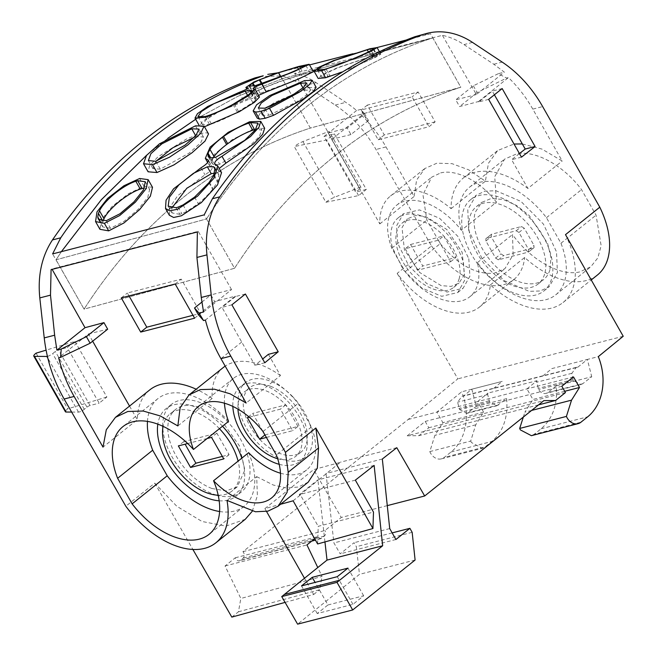 <?xml version="1.0" encoding="UTF-8"?>
<svg xmlns="http://www.w3.org/2000/svg" width="657" height="657" viewBox="0 0 657 657"><rect width="100%" height="100%" fill="white"/><g stroke="black" fill="none" stroke-linecap="round" stroke-linejoin="round"><path stroke-width="0.49" stroke-dasharray="3.29 2.46" d="M222.345 456.401L229.079 454.669L216.843 433.135L183.673 441.676L185.093 444.189M229.079 454.669L223.766 458.914M216.843 433.135L211.538 437.381M207.152 438.506L187.68 443.524M183.673 441.676L178.359 445.922M218.181 495.206A49.489 29.466 -128.7 0 0 231.978 491.058A49.489 29.466 -128.7 0 0 238.089 461.132M219.43 428.684A49.489 29.466 -128.7 0 0 195.474 412.079A49.489 29.466 -128.7 0 0 170.147 413.779A49.489 29.466 -128.7 0 0 163.076 426.336M211.965 488.512L226.131 490.91L237.292 486.812L244.864 470.067L239.46 445.947L222.904 422.574L200.779 407.833A49.489 29.466 -128.7 0 0 175.46 409.533A49.489 29.466 -128.7 0 0 176.979 457.387A49.489 29.466 -128.7 0 0 211.965 488.512M216.457 495.099A56.042 33.367 51.3 0 1 185.34 474.797A56.042 33.367 51.3 0 1 162.805 428.036M162.731 426.171A56.042 33.367 51.3 0 1 171.362 404.408A56.042 33.367 51.3 0 1 227.404 421.548A56.042 33.367 51.3 0 1 241.382 491.929A56.042 33.367 51.3 0 1 218.264 495.575M222.509 426.229A56.042 33.367 -128.7 0 0 222.099 425.793A56.042 33.367 -128.7 0 0 166.057 408.662A56.042 33.367 -128.7 0 0 157.828 424.143M219.167 500.806A56.042 33.367 -128.7 0 0 236.077 496.175A56.042 33.367 -128.7 0 0 241.792 458.167M280.473 473.212A58.604 34.895 -128.7 0 0 306.614 469.919A58.604 34.895 -128.7 0 0 311.467 426.976L298.097 403.439A58.604 34.895 -128.7 0 0 241.029 374.506A58.604 34.895 -128.7 0 0 233.391 378.407A58.604 34.895 -128.7 0 0 224.448 403.193M228.554 421.392A68.96 41.062 -128.7 0 0 157.984 398.569A68.96 41.062 -128.7 0 0 147.464 421.383M219.586 511.524A68.96 41.062 -128.7 0 0 235.699 510.694A68.96 41.062 -128.7 0 0 244.149 506.26A68.96 41.062 -128.7 0 0 248.65 452.681M279.184 464.318A47.756 28.44 -128.7 0 0 299.838 461.452A47.756 28.44 -128.7 0 0 287.52 401.041A47.756 28.44 -128.7 0 0 240.166 386.874A47.756 28.44 -128.7 0 0 232.849 406.404M311.467 426.976L276.383 455.046M263.014 431.509L298.097 403.439M292.825 396.795A47.756 28.44 -128.7 0 0 245.472 382.629A47.756 28.44 -128.7 0 0 257.799 443.04A47.756 28.44 -128.7 0 0 305.144 457.206A47.756 28.44 -128.7 0 0 292.825 396.795M270.651 386.332A41.202 24.531 51.3 0 1 305.135 447.023A41.202 24.531 51.3 0 1 301.054 452.09A41.202 24.531 51.3 0 1 275.267 451.4A41.202 24.531 51.3 0 1 246.63 419.15A41.202 24.531 51.3 0 1 249.57 387.745A41.202 24.531 51.3 0 1 270.651 386.332M245.291 519.268L225.942 526.093L202.036 521.486L176.823 506.292L154.732 483.141L125.832 506.26M252.239 511.286L257.38 495.78L256.698 476.637L226.985 500.412M308.207 482.156L298.401 487.026L286.772 487.987L273.353 485.055L256.698 476.637M231.888 304.815L222 307.361L254.957 365.3L262.66 359.001M268.385 354.328L280.457 375.582L246.153 403.028M223.355 367.468A73.412 43.715 -128.7 0 0 212.154 398.471L177.85 425.925M280.457 375.582A73.412 43.715 -128.7 0 0 225.187 366.13M149.763 389.897A80.868 48.158 -128.7 0 0 137.313 419.675L103.001 447.13M212.154 398.471A80.868 48.158 -128.7 0 0 196.188 389.207M92.662 341.205A13315.953 7929.095 -128.7 0 1 88.547 333.928L58.654 357.843M129.536 406.075A13315.953 7929.095 -128.7 0 0 137.313 419.675M259.482 76.508L282.535 75.925L305.333 85.443L316.099 82.667A82.856 64.296 75.6 0 0 294.607 73.37L442.399 35.314C449.856 36.956 457.05 40.044 463.973 44.594L493.801 64.246L504.362 72.139L476.366 94.542L442.399 35.314M565.496 234.648A79.513 47.345 51.3 0 1 563.057 302.516A79.513 47.345 51.3 0 1 490.36 284.916A72.664 43.263 51.3 0 1 479.429 307.09A72.664 43.263 51.3 0 1 397.173 273.378L431.485 245.932L376.001 149.492C365.111 130.71 351.511 115.911 335.201 105.087L305.333 85.443M397.173 273.378L457.847 378.843L408.137 419.486L242.926 551.675A4.147 3.219 -105.2 0 1 243.016 558.171L240.372 560.29A4.147 3.219 -105.2 0 1 239.435 560.766A4.147 3.219 -105.2 0 1 235.288 557.785L225.055 565.973L240.84 598.47L322.037 576.427L317.774 567.533M231.814 617.104L238.45 611.79L240.84 598.47M154.732 483.141L192.903 549.49M325.913 202.249L358.615 195.581L366.319 189.421L334.339 133.839L324.049 136.484L355.675 192.156L359.921 188.764A4.147 0.862 -29.6 0 0 360.989 187.368A4.147 0.862 -29.6 0 0 359.092 187.631L334.553 197.24A8.286 1.725 -29.6 0 0 325.913 202.249L294.287 146.577L326.669 139.974L334.339 133.839M358.615 195.581L326.669 139.974M74.873 341.443L106.877 397L99.182 403.16L67.203 347.578L74.873 341.443L46.08 350.148M277.665 458.734A41.202 24.531 -128.7 0 0 295.74 456.336A41.202 24.531 -128.7 0 0 299.822 451.269A41.202 24.531 -128.7 0 0 265.346 390.578A41.202 24.531 -128.7 0 0 244.264 391.999A41.202 24.531 -128.7 0 0 237.957 409.106M285.089 602.387L313.693 594.486L304.47 578.242M266.52 511.45L264.902 508.6L280.555 504.28M556.298 385.848L591.727 376.724L582.792 383.68L547.683 392.549L556.298 385.84C557.777 404.466 552.701 418.788 541.089 428.799L534.272 434.228L580.944 422.205M582.792 383.68L581.01 384.517L573.733 380.658L573.109 379.557L571.812 373.34L576.32 367.353L577.815 367.206L542.707 376.075L551.946 368.569L587.374 359.445L591.727 376.724M577.815 367.206L587.374 359.436L598.297 356.628M623.222 336.261L457.847 378.843M542.707 376.075L463.472 396.089L471.849 389.199L502.211 381.38L461.674 391.81L436.872 412.087L408.128 419.486M490.36 284.916L524.664 257.47A79.513 47.345 51.3 0 0 597.361 275.061M368.47 120.518L350.928 134.554L347.2 127.992L364.742 113.957L368.47 120.518L363.567 114.909L361.654 115.386A124.288 96.448 75.6 0 1 385.988 146.922L414.132 196.459L416.587 180.1L424.824 168.529L436.897 163.191L452.016 163.65L468.72 169.851L485.383 181.201L488.455 163.265L497.702 150.51L514.02 144.031M522.331 143.94L541.951 149.09L562.187 161.014L532.802 109.119C525.953 97.105 517.831 86.593 508.428 77.6L506.58 78.084L498.318 73.691L504.362 72.139M431.485 245.932A72.664 43.263 -128.7 0 0 513.733 279.644A72.664 43.263 -128.7 0 0 524.664 257.47M440.691 172.906C456.566 168.865 480.752 181.578 496.462 202.216L494.729 176.7L504.601 159.134L516.813 153.804C535.742 150.125 563.599 165.539 581.527 189.61L596.055 215.168L601.147 245.734L597.804 257.938L590.766 266.816L579.655 271.941C560.24 276.515 530.716 260.073 512.501 234.549L513.133 254.735L504.946 268.664L494.08 273.271C475.758 274.642 457.814 264.763 440.239 243.632L426.869 220.095L422.952 194.669L431.723 177.152L440.691 172.906M277.615 72.853L309.529 64.928M352.817 53.775L377.044 47.542M405.788 40.134L430.532 33.77L460.828 87.217L310.35 128.066C264.952 142.881 222.986 165.671 184.461 196.443C145.985 227.289 112.519 264.845 84.063 309.127L52.601 253.922M419.404 35.322L430.532 33.77M317.627 543.963L318.226 526.314L373.488 512.082M293.112 500.806L300.421 494.959L318.226 526.314M300.421 494.959L299.617 495.181L299.264 494.573L317.906 479.897L317.963 480.415L299.617 495.181M355.347 480.136L299.264 494.573M374.137 465.419L317.906 479.897M324.952 541.918L317.963 480.415L340.359 462.216L326.061 473.902L333.92 542.945L340.195 553.851L354.049 542.707L356.34 546.698L359.486 574.349L297.605 624.15M415.101 560.027L359.486 574.349M327.933 604.974L363.666 595.776L352.957 604.341L317.232 613.539L327.933 604.974L315.114 582.398M412.161 532.326L356.34 546.698M392.163 532.893L354.049 542.707M395.916 539.504L340.195 553.851M389.716 528.581L333.92 542.945M382.325 459.013L326.02 473.508M396.787 447.688L340.359 462.216M387.277 505.619L341.262 517.47L313.627 469.615L340.433 462.339M407.233 435.805L425.21 421.424L428.816 427.764L418.936 435.665L407.233 435.805L543.865 400.63M242.926 551.675L324.985 530.495L341.262 517.47M429.785 451.597L470.708 441.061L475.742 424.816L483.626 412.169L477.623 401.599L436.872 412.087L442.884 422.665L434.909 435.328L429.785 451.597A12.426 9.641 75.6 0 0 429.883 451.811A12.426 9.641 75.6 0 0 430.655 453.297A12.426 9.641 75.6 0 0 441.414 458.849A12.426 9.641 75.6 0 0 444.313 457.387L451.072 451.983A49.718 38.582 75.6 0 0 461.674 391.81M573.504 376.913L477.623 401.599M561.842 386.242L425.21 421.424M538.568 404.868L418.936 435.665M565.439 392.582L428.816 427.764M564.708 391.293L532.942 399.472L526.939 388.903M531.612 410.428L524.877 412.161L532.942 399.472M523.317 417.072L524.877 412.161M531.406 435.681L534.272 434.228M502.162 88.555L492.282 91.101A13315.099 7928.586 51.3 0 1 494.384 94.78M488.652 99.371L478.772 101.917L492.282 91.101M519.441 153.566L511.614 159.692A13315.107 7928.594 51.3 0 1 527.883 188.46L562.187 161.014M521.477 157.154L511.614 159.692M350.928 134.554L331.76 139.309L379.82 223.906A69.642 41.473 51.3 0 1 390.521 195.975A69.642 41.473 51.3 0 1 451.08 208.655A79.998 47.641 51.3 0 1 463.399 177.957A79.998 47.641 51.3 0 1 527.883 188.46M294.607 73.37L328.484 132.993L347.2 127.992M476.366 94.542L455.769 99.839L459.596 106.574L478.542 101.515A13340.188 7943.532 51.3 0 1 478.772 101.917M435.131 121.832L384.271 134.931L367.329 105.095L418.18 91.996L435.131 121.832L429.046 126.702L378.186 139.801L361.235 109.965L412.095 96.866L429.046 126.702M245.398 294.007L235.518 296.545A13340.188 7943.524 -128.7 0 0 235.288 296.143L205.395 320.066M203.539 311.985L231.543 289.581L210.872 294.903L214.708 301.645L235.288 296.143M231.543 289.581L198.2 231.313L51.911 268.984L52.125 269.37M88.547 333.928L107.674 329.19M264.804 362.763L254.957 365.3M235.518 296.545L222 307.361M198.348 314.736L214.708 301.645M197.379 231.97L198.2 231.313M201.847 302.121L210.872 294.903M51.082 269.641L51.911 268.984M363.567 114.909L360.693 109.415L356.587 110.507A124.288 96.448 75.6 0 0 345.779 102.361L316.099 82.667M235.288 557.785L317.142 536.769L320.797 538.674L324.377 536.079C325.839 534.617 326.036 532.753 324.985 530.495M314.67 538.748L317.142 536.769M225.055 565.973L306.95 544.924M238.45 611.79L319.606 589.756L322.037 576.427M313.693 594.486L319.606 589.756M366.319 189.421L355.675 192.156M324.049 136.484L328.295 133.092A4.147 0.862 -29.6 0 0 329.362 131.696A4.147 0.862 -29.6 0 0 327.465 131.958L302.926 141.575A8.286 1.725 -29.6 0 0 294.287 146.577M71.646 412.07L78.511 412.128A4.147 0.862 -29.6 0 0 84.293 409.295L86.979 407.151A2.488 0.517 -29.6 0 1 90.058 405.509L99.182 403.16M106.877 397L67.72 408.835A8.286 1.725 -29.6 0 0 65.404 411.758M36.094 353.162L67.72 408.835M47.403 356.39A4.147 0.862 -29.6 0 0 52.667 353.622L55.352 351.479A2.488 0.517 -29.6 0 1 58.432 349.836L67.203 347.578M266.381 437.439L292.644 430.672L280.416 409.147L249.282 417.162M264.902 508.6L313.627 469.615M526.93 388.895L537.007 380.707L536.712 382.21L538.625 389.519A8.295 6.48 -104.2 0 0 545.901 393.387A8.295 6.48 -104.2 0 0 547.683 392.549M471.849 389.199L476.259 406.437L506.621 398.627L496.832 405.78L489.621 401.903L487.675 394.594L487.962 393.083L537.007 380.707M489.621 401.903L459.522 409.5L457.584 402.191L461.994 396.237L463.472 396.089M506.621 398.627C508.206 417.228 503.287 431.509 491.871 441.471L485.17 446.867L444.313 457.387M361.654 115.386L331.76 139.309M379.82 223.906L414.132 196.459M451.08 208.655L485.383 181.201M478.542 101.515L508.428 77.6M461.378 230.287A68.96 41.062 51.3 0 1 469.517 187.204A68.96 41.062 51.3 0 1 481.729 181.874A68.96 41.062 51.3 0 1 546.443 217.681L560.963 243.246A68.96 41.062 51.3 0 1 555.682 294.894A68.96 41.062 51.3 0 1 544.571 300.011A68.96 41.062 51.3 0 1 477.417 262.619A58.604 34.895 51.3 0 1 469.862 296.734A58.604 34.895 51.3 0 1 460.894 300.98A58.604 34.895 51.3 0 1 458.997 301.341A58.604 34.895 51.3 0 1 405.155 271.702L391.786 248.165A58.604 34.895 51.3 0 1 396.639 205.222A58.604 34.895 51.3 0 1 405.607 200.976A58.604 34.895 51.3 0 1 461.378 230.287L496.462 202.216M391.786 248.165L426.869 220.095M405.155 271.702L440.239 243.632M477.417 262.619L512.501 234.549M560.963 243.246L596.055 215.168M546.443 217.681L581.527 189.61M498.318 73.691L473.311 85.804L455.769 99.839M473.311 85.804L477.138 92.538L506.58 78.093M477.138 92.538L459.596 106.574M356.587 110.507L328.484 132.993M167.896 138.282L146.782 155.068M195.679 119.27L237.941 96.267L282.329 78.741L310.35 128.066C264.96 142.898 222.994 165.695 184.469 196.459C145.994 227.306 112.528 264.87 84.071 309.151L56.05 259.819L61.397 251.656L56.042 259.802L206.52 218.962L204.187 214.872M146.708 155.159L167.724 138.389M278.97 72.796L282.329 78.741L312.699 70.513L282.329 78.741L237.949 96.283L195.687 119.287M314.941 69.905L432.815 37.901C387.589 52.667 345.722 75.432 307.197 106.196C268.721 137.042 235.157 174.631 206.52 218.962C235.149 174.614 268.705 137.026 307.189 106.179C345.713 75.415 387.581 52.65 432.799 37.884L460.836 87.233L310.367 128.082L282.338 78.758M363.666 595.776L347.964 568.124M352.957 604.341L337.255 576.69M317.232 613.539L301.522 585.896M483.626 412.169L442.884 422.665M477.614 401.591L487.962 393.083M364.742 113.957L360.693 109.415M384.271 134.931L378.186 139.801M418.18 91.996L412.095 96.866M367.329 105.095L361.235 109.965M194.603 318.193L200.689 313.323L181.266 279.151L127.376 293.022L129.018 295.905M192.961 315.311L200.689 313.323M121.29 297.892L127.376 293.022M175.181 284.021L181.266 279.151M264.952 434.926L297.95 426.426L292.644 430.672M262.8 431.238L252.674 413.409L247.361 417.655M297.95 426.426L285.721 404.901L252.674 413.409M285.721 404.901L280.416 409.147M459.522 409.5L466.741 413.384L476.259 406.437M470.708 441.061L471.439 442.514L482.287 448.329L485.17 446.867M498.589 404.95L468.498 412.547M475.742 424.816L434.909 435.328M468.802 258.694L469.903 276.203L463.086 288.267L447.056 292.053L426.935 283.684L408.687 265.642L397.707 243.262L396.598 225.753L403.414 213.689L419.453 209.903L439.566 218.272L457.814 236.315L468.802 258.694M468.679 230.205L467.792 209.575L476.038 195.351L484.94 191.121L495.978 190.752L520.968 201.403L543.413 224.07L556.52 251.886L557.407 272.524L549.162 286.748L540.259 290.977L529.222 291.347L504.231 280.695L481.786 258.02L468.679 230.205M56.042 259.802L206.512 218.945L234.533 268.278C263.178 223.947 296.734 186.358 335.21 155.512C373.734 124.748 415.602 101.975 460.828 87.217C415.618 101.999 373.743 124.764 335.218 155.528C296.742 186.374 263.186 223.963 234.549 268.294L84.071 309.143M234.533 268.278L84.063 309.127M463.489 262.94L464.598 280.449L457.781 292.513L441.75 296.299L421.63 287.93L403.382 269.887L392.401 247.508A47.756 28.44 51.3 0 1 398.109 217.935A47.756 28.44 51.3 0 1 434.261 222.518A47.756 28.44 51.3 0 1 463.489 262.94M463.374 234.45A58.53 34.854 51.3 0 1 470.724 199.597A58.53 34.854 51.3 0 1 515.663 205.649A58.53 34.854 51.3 0 1 551.215 256.131A58.53 34.854 51.3 0 1 543.856 290.994A58.53 34.854 51.3 0 1 498.926 284.941A58.53 34.854 51.3 0 1 463.374 234.45M459.177 278.65A41.202 24.531 51.3 0 1 453.683 287.396A41.202 24.531 51.3 0 1 414.411 276.761A41.202 24.531 51.3 0 1 396.713 231.798A41.202 24.531 51.3 0 1 402.207 223.052A41.202 24.531 51.3 0 1 441.479 233.687A41.202 24.531 51.3 0 1 459.177 278.65M544.587 274.183A49.489 29.466 51.3 0 1 538.206 283.931A49.489 29.466 51.3 0 1 508.148 283.569A49.489 29.466 51.3 0 1 469.993 216.408A49.489 29.466 51.3 0 1 476.374 206.651A49.489 29.466 51.3 0 1 523.957 219.824A49.489 29.466 51.3 0 1 544.587 274.183M464.491 274.404L458.997 283.151L451.088 286.419L441.126 285.606L419.724 272.515L404.392 249.759L402.018 227.552L407.512 218.806L415.421 215.529L425.383 216.35L446.785 229.441L462.109 252.198L464.491 274.404M549.901 269.937A49.489 29.466 51.3 0 1 543.52 279.685A49.489 29.466 51.3 0 1 513.454 279.324A49.489 29.466 51.3 0 1 475.298 212.162L481.68 202.405L491.272 198.463L503.369 199.523L516.55 205.46L529.263 215.578L547.56 243.262L550.985 257.569L549.901 269.937M410.551 244.486L443.721 235.937L455.958 257.47L422.779 266.011L410.551 244.486L405.246 248.732L438.416 240.191L443.721 235.937M491.526 234.237L485.868 238.655L485.901 240.988L495.633 258.111L498.351 259.835L528.359 252.107L534.018 247.689L533.985 245.357L524.261 228.234L521.543 226.509L491.526 234.237L491.214 236.742L500.938 253.865L503.656 255.589L533.673 247.861L528.359 252.107L528.68 249.603L518.948 232.479L516.23 230.755L486.221 238.483L491.526 234.237M438.416 240.191L450.653 261.716L417.474 270.257L405.246 248.732M417.474 270.257L422.779 266.011M450.653 261.716L455.958 257.47M304.511 80.622L308.511 87.677L274.1 102.738L260.903 112.01L257.281 118.186M308.511 87.677L316.116 87.233M208.54 133.921L207.711 133.207C206.339 132.591 203.769 132.796 200.007 133.806L186.563 138.947L157.926 156.851L149.591 165.712L148.096 171.789M369.891 48.766L373.71 55.475L337.55 67.655L323.014 74.364L318.202 78.479M373.71 55.475L380.805 54.153L377.956 56.165L342.576 71.868M313.389 71.72L302.926 74.085L279.668 81.493L258.357 89.993L250.432 95.421L252.288 95.741C252.822 96.324 249.915 97.885 243.566 100.422L212.507 114.605L202.307 121.693L199.629 126.234L204.483 126.776M259.474 97.055L257.174 96.546L252.748 88.744M247.993 88.186L252.658 95.807L248.157 87.882M258.53 95.388L257.174 96.546M169.358 215.258L170.032 207.119L177.727 195.679L204.968 174.787C210.7 171.206 213.016 168.594 211.891 166.944L209.353 165.424L214.116 154.502L232.159 139.703L253.471 128.903L264.672 128.279M221.557 172.635L218.436 170.664L219.2 168.471M208.45 160.292L212.4 167.256L208.466 160.916M152.506 187.302L144.097 186.333L128.485 193.684L112.257 206.282L101.539 219.676L99.946 229.309M239.033 92.448L243.566 100.422M253.126 88.818L257.56 96.628M206.52 218.962L234.549 268.294M218.953 170.984L215.085 164.176M200.993 167.798L204.968 174.787M302.967 87.866L304.339 90.28L295.215 93.425M270.38 106.401L263.942 111.756L262.422 115.279L268.91 115.328L264.87 108.208M304.339 90.272L310.621 89.952L307.32 94.411L296.603 101.95L268.918 115.32M195.679 135.712L196.279 136.771L203.391 136.902L200.714 142.725L189.298 152.982L160.3 169.178L152.933 168.611L156.013 161.22M155.808 161.277L160.3 169.178M194.012 137.453L196.279 136.771M324.123 69.428L328.081 76.409L321.462 77.099L325.831 73.428L338.84 67.433L371.008 56.518C375.853 55.204 377.939 54.917 377.241 55.664L373.02 58.145C364.725 62.325 342.56 72.122 329.97 75.867L328.081 76.401M373.603 48.741L377.364 55.369L373.48 49.045M326.02 68.911L329.97 75.867M205.009 116.552L209.55 124.551L211.423 124.001C219.315 121.34 227.971 117.398 237.374 112.166L252.846 102.508L255.778 99.946L256.411 98.427L251.984 90.65M247.615 95.396L249.676 99.018L218.724 111.739L206.265 119.549L202.561 124.699L209.55 124.551M249.676 99.018L254.407 98.049L256.361 98.361L252.025 90.732M300.471 68.402L303.706 74.101L310.055 72.87L305.25 75.637L292.193 81.419L260.197 93.368L253.586 94.132L256.78 91.331L264.401 87.619L282.929 80.565L303.706 74.101M255.737 85.517L260.197 93.368M215.66 157.31L219.61 164.258L248.412 147.242L259.145 136.738L261.864 130.029L255.663 129.421M219.61 164.258L214.658 164.85L212.819 164.242L208.064 156.374M208.17 156.538L212.195 163.626L211.973 160.637L213.287 157.787M176.117 207.727L179.878 214.354L186.769 211.48L198.258 203.654C203.982 198.923 208.77 194.127 212.622 189.282L217.845 181.348L218.838 174.68L217.385 173.456L214.765 173.111M179.878 214.354L172.019 212.925L171.764 208.187M106.212 220.711L110.507 228.283L124.239 221.212L138.126 209.411L147.759 197.429L149.665 189.421L144.458 188.033M110.507 228.283L102.722 226.928L102.196 224.76L102.886 221.212M241.735 342.018L220.941 358.648M541.089 428.799L587.703 416.801M493.563 388.484L502.211 381.372M532.802 109.119L542.649 106.582M385.988 146.922L376.001 149.492M493.801 64.246L502.178 62.087M472.498 42.401L463.973 44.594M335.201 105.087L345.779 102.361M324.377 536.079L243.016 558.171M321.733 538.198L240.372 560.29M90.058 405.509L58.432 349.836M487.675 394.594L457.584 402.191M571.812 373.34L536.712 382.21M451.072 451.983L491.871 441.471M432.799 37.884L314.974 69.872M328.295 133.092L359.921 188.764M359.092 187.631L327.465 131.958M302.926 141.575L334.553 197.24M86.979 407.151L55.352 351.479M84.293 409.295L52.667 353.622M78.511 412.128L47.813 358.081M573.109 379.557L538.001 388.427M573.733 380.658L538.625 389.519M488.997 400.803L458.898 408.408M485.901 240.988L491.214 236.742M495.633 258.111L500.938 253.865M498.351 259.835L503.656 255.589M528.68 249.603L533.985 245.357M518.948 232.479L524.261 228.234M516.23 230.755L521.543 226.509M200.007 133.806L195.482 125.848M139.645 178.499L144.097 186.333M368.405 51.944L371.008 56.518M373.209 49.283L376.97 55.902M371.197 50.515L374.958 57.134M369.259 51.517L373.02 58.145M206.889 116.026L211.423 124.001M251.204 92.399L254.407 98.049M252.017 91.192L255.951 98.123M251.385 92.202L255.778 99.946M251.188 92.415L255.581 100.168M248.453 94.772L252.846 102.508M234.147 103.724L238.565 111.501M232.956 104.381L237.374 112.166M250.005 86.486L254.514 94.419M253.742 85.993L256.78 91.331M254.514 85.821L257.437 90.962M261.502 83.833L263.802 87.882M262.135 83.628L264.401 87.619M280.769 76.77L282.929 80.565M298.598 69.256L301.67 74.668M212.088 160.275L214.658 164.85M208.803 157.179L212.819 164.242M210.355 157.779L211.973 160.637M178.121 207.111L181.874 213.714M215.455 170.056L217.385 173.456M214.083 174.721L217.845 181.348M213.681 175.534L217.434 182.153M209.337 182.178L213.057 188.731M208.901 182.728L212.622 189.282M194.554 197.133L198.258 203.654M183.04 204.918L186.769 211.48M99.191 220.21L102.27 225.63M99.848 220.629L102.196 224.76M237.292 486.812L231.978 491.058M175.46 409.533L170.147 413.779M171.362 404.408L166.057 408.662M241.382 491.929L236.077 496.175M233.391 378.407L198.307 406.478M157.984 398.569L122.9 426.648M244.149 506.26L209.066 534.33M306.614 469.919L271.53 497.998M245.472 382.629L240.166 386.874M305.144 457.206L299.838 461.452M301.054 452.09L295.74 456.336M249.57 387.745L244.264 391.999M563.057 302.516L591.243 279.964M479.429 307.09L513.733 279.644M320.805 538.674L315.45 540.128M311.656 541.154L239.435 560.766M576.32 367.353L461.994 396.237M390.521 195.975L424.824 168.529M463.399 177.957L497.702 150.51M396.639 205.222L431.723 177.152M469.862 296.734L504.946 268.664M555.682 294.894L590.766 266.816M469.517 187.204L504.601 159.134M360.989 187.368L329.362 131.696M581.01 384.517L545.901 393.387M441.414 458.849L482.279 448.329M496.823 405.78L466.733 413.384M457.781 292.513L463.086 288.267M398.109 217.935L403.414 213.689M470.724 199.597L476.038 195.351M543.856 290.994L549.162 286.748M453.683 287.396L458.997 283.151M402.207 223.052L407.512 218.806M538.206 283.931L543.52 279.685M476.374 206.651L481.68 202.405M379.376 51.632L380.805 54.153M199.005 125.126L199.629 126.234M246.786 88.999L250.432 95.421M207.661 162.435L209.353 165.424M218.436 170.664L214.56 163.831M262.422 115.279L258.316 108.044M310.621 89.952L306.671 83.004M198.948 129.076L203.391 136.902M148.367 160.563L152.933 168.611M317.438 70.003L321.462 77.099M197.946 116.568L202.561 124.699M305.809 65.388L310.055 72.87M249.06 86.174L253.586 94.132M257.938 123.114L261.864 130.029M168.159 206.134L172.019 212.925M215.011 167.937L218.847 174.68M145.304 181.751L149.656 189.421M98.328 219.192L102.722 226.928"/><path stroke-width="0.99" d="M185.093 444.189L195.901 463.21L222.345 456.401M195.901 463.21L190.596 467.456L223.766 458.914L211.538 437.381L207.152 438.506M187.68 443.524L178.359 445.922L190.596 467.456M163.076 426.336A49.489 29.466 -128.7 0 0 171.674 461.633A49.489 29.466 -128.7 0 0 206.659 492.758A49.489 29.466 -128.7 0 0 218.181 495.206M238.089 461.132A49.489 29.466 -128.7 0 0 219.43 428.684M162.805 428.036A56.042 33.367 51.3 0 1 162.731 426.171M218.264 495.575A56.042 33.367 51.3 0 1 216.457 495.099M157.828 424.143A56.042 33.367 -128.7 0 0 180.034 479.043A56.042 33.367 -128.7 0 0 219.167 500.806M241.792 458.167A56.042 33.367 -128.7 0 0 222.509 426.229M224.448 403.193A58.604 34.895 -128.7 0 0 228.554 421.392L193.47 449.462A68.96 41.062 -128.7 0 0 122.9 426.648A68.96 41.062 -128.7 0 0 117.611 478.296L132.131 503.853L167.223 475.783A68.96 41.062 -128.7 0 0 173.579 483.445A68.96 41.062 -128.7 0 0 219.586 511.524M147.464 421.383A68.96 41.062 -128.7 0 0 152.695 450.217L167.223 475.783M132.131 503.853A68.96 41.062 -128.7 0 0 138.496 511.516A68.96 41.062 -128.7 0 0 200.615 538.765A68.96 41.062 -128.7 0 0 209.066 534.33A68.96 41.062 -128.7 0 0 213.566 480.752L248.65 452.681A58.604 34.895 -128.7 0 0 280.473 473.212M232.849 406.404A47.756 28.44 -128.7 0 0 252.493 447.286A47.756 28.44 -128.7 0 0 279.184 464.318M213.566 480.752A58.604 34.895 -128.7 0 0 271.53 497.998A58.604 34.895 -128.7 0 0 276.383 455.046L263.014 431.509A58.604 34.895 -128.7 0 0 205.945 402.577A58.604 34.895 -128.7 0 0 198.307 406.478A58.604 34.895 -128.7 0 0 193.47 449.462M152.695 450.217L117.611 478.296M226.985 500.412A79.834 47.534 51.3 0 1 215.857 542.822A79.834 47.534 51.3 0 1 125.832 506.26L64.14 399.021L74.126 396.45L103.001 447.13L106.303 429.744L115.46 417.343L127.819 411.487L143.16 411.011L160.283 415.947L177.85 425.925L180.141 407.726L189.052 394.914L200.377 389.576L214.428 389.199L230.098 393.806L246.153 403.028L220.941 358.648L230.788 356.119L285.442 452.328L288.201 472.227L287.134 492.274L278.116 506.227L267.99 511.13L255.474 511.77L226.985 500.412M215.857 542.822L245.291 519.268L252.239 511.286M285.442 452.328L315.828 428.011L318.514 447.967L317.356 468.096L308.207 482.156L278.116 506.227M315.828 428.011L372.93 528.54L373.488 512.082L355.347 480.136L374.137 465.419L382.661 545.77L337 582.348L352.686 609.967L415.101 560.027L412.161 532.326L409.886 528.327L395.916 539.504L389.716 528.581L382.325 459.013L396.787 447.688L424.677 495.986L543.865 400.63L555.567 400.483L565.439 392.582L561.842 386.242L573.504 376.913L579.507 387.482L571.533 400.154L566.416 416.415A12.426 9.641 75.6 0 0 578.037 423.675A12.426 9.641 75.6 0 0 580.944 422.205L587.703 416.801A49.718 38.582 75.6 0 0 598.305 356.628L623.222 336.261L565.496 234.648L599.8 207.193L542.649 106.582A124.288 96.448 75.6 0 0 502.178 62.087L472.498 42.401A82.856 64.296 75.6 0 0 426.836 33.408A82.856 64.296 75.6 0 0 422.336 34.796A621.44 482.246 75.6 0 0 219.824 196.837A82.856 64.296 75.6 0 0 206.955 254.867L211.209 294.903A124.288 96.448 75.6 0 0 230.788 356.119M488.652 99.371L502.162 88.555L535.085 146.503L521.477 157.154L488.652 99.371M278.223 351.791L245.398 294.007L231.888 304.815L264.804 362.763L278.223 351.791L268.385 354.328L262.66 359.001M220.941 358.648C214.125 346.617 208.942 333.748 205.395 320.066L203.539 320.559L199.063 313.134L203.539 311.985L201.272 297.465L211.209 294.903M225.187 366.13A73.412 43.715 -128.7 0 0 223.355 367.468L189.052 394.914M196.188 389.207A80.868 48.158 -128.7 0 0 149.763 389.897L115.46 417.343M92.662 341.205A13315.953 7929.095 -128.7 0 0 129.536 406.075M74.126 396.45C67.31 384.419 62.152 371.55 58.654 357.843L60.526 357.383L61.249 349.007L56.904 350.173L85.016 327.687L103.946 322.628L107.674 329.19L90.132 343.225L60.526 357.383M201.272 297.465L196.919 257.454L197.379 231.97L51.082 269.641L50.499 295.149L54.638 335.218L56.904 350.173M52.461 239.928L60.748 237.793C86.954 199.26 117.201 166.246 151.471 138.758A621.44 482.246 75.6 0 1 151.693 138.578C186.021 111.181 223.208 90.239 263.26 75.76L254.973 77.896C173.596 107.773 106.089 161.786 52.461 239.928C41.793 256.181 37.572 275.505 39.798 297.908L44.233 337.895C46.737 359.773 53.373 380.148 64.14 399.021M192.903 549.49L231.814 617.104L285.089 602.387M237.957 409.106A41.202 24.531 -128.7 0 0 269.961 455.646A41.202 24.531 -128.7 0 0 277.665 458.734M304.47 578.242L266.52 511.45M280.555 504.28L293.112 500.806L317.627 543.963L372.93 528.54M599.8 207.193A79.513 47.345 51.3 0 1 597.361 275.061L591.243 279.964M514.02 144.031L522.331 143.94M267.76 74.372L277.615 72.853M309.529 64.928L352.817 53.775M377.044 47.542L405.788 40.134M60.748 237.793L52.601 253.922L204.187 214.872L212.408 198.743C266.331 120.527 333.838 66.513 414.92 36.71L426.836 33.408M382.661 545.77L327.022 560.101L324.952 541.918M327.022 560.101L281.738 596.581L297.605 624.15L352.686 609.967M312.231 577.322L347.964 568.124L337.255 576.69L301.522 585.896L312.231 577.322L315.114 582.398M337 582.348L281.738 596.581M409.886 528.327L392.163 532.893M424.677 495.986L387.277 505.619M555.567 400.483L538.568 404.868M579.507 387.482L564.708 391.293M571.533 400.154L531.612 410.428M566.416 416.415L519.679 428.446L523.317 417.072M519.679 428.446A12.426 9.641 75.6 0 0 520.401 429.908L531.406 435.681M494.384 94.78A13315.099 7928.586 51.3 0 1 525.222 149.04L519.441 153.566M535.085 146.503L525.222 149.04M52.125 269.37L85.016 327.687M140.705 332.072L194.603 318.193L175.181 284.021L121.29 297.892L140.705 332.072L146.79 327.194L192.961 315.311M199.063 313.134L194.513 307.993L198.348 314.736L203.539 320.559M194.513 307.993L201.847 302.121M61.249 349.007L86.404 336.663L103.946 322.628M86.404 336.663L90.132 343.225M317.774 567.533L306.95 544.924L314.67 538.748M46.08 350.148L36.094 353.162A8.286 1.725 -29.6 0 0 33.778 356.086L65.404 411.758A8.286 1.725 -29.6 0 0 66.119 412.029L71.646 412.07M33.778 356.086A8.286 1.725 -29.6 0 0 34.492 356.357L46.885 356.455A4.147 0.862 -29.6 0 0 47.403 356.39M264.952 434.926L259.597 439.188L266.381 437.439M259.597 439.188L247.361 417.655L249.282 417.162M146.782 155.068L101.334 199.712L61.372 251.664L101.318 199.753L146.708 155.159M167.724 138.389L195.679 119.27M129.018 295.905L146.79 327.194M264.902 434.942L262.8 431.238M312.19 80.318L304.511 80.622L269.657 95.585L256.6 104.791L253.159 110.926L257.281 118.186L259.499 119.147L265.19 118.293L273.493 115.345L303.238 99.043L313.249 91.545L316.116 87.233L312.182 80.318L309.34 84.696L299.346 92.177L269.493 108.315L273.493 115.345M314.974 69.872L312.691 70.496L314.941 69.905M195.687 119.287L167.896 138.282M314.169 71.358L321.667 70.751L357.408 57.364L371.903 50.753L377.061 47.559L369.891 48.766L333.641 60.559L318.998 67.203L314.169 71.358L318.202 78.479L325.634 77.74L342.576 71.868M204.483 126.776L239.386 111.665L254.448 102.311L259.474 97.055L255.072 89.303L253.126 88.818C252.518 88.137 255.433 86.593 261.872 84.178L266.282 91.939L298.335 79.111L313.397 71.728L309.16 64.279L298.639 66.48L275.316 73.625L253.84 81.994L245.899 87.438L248.157 87.882M266.282 91.939L258.53 95.388M143.513 163.733L148.096 171.789L156.99 172.536L173.9 164.94L191.975 152.802L205.009 141.124L208.54 133.921L204.105 126.119L195.482 125.848L159.47 143.809L146.495 155.43L143.513 163.733L152.506 164.652L169.465 157.22L187.672 145.074L200.615 133.445L204.105 126.119M214.56 163.831L217.738 165.893L213.837 178.285L197.585 196.164L177.653 209.205L169.859 210.815L165.498 208.466L166.065 200.221L173.538 188.855L200.993 167.798C206.783 164.242 209.082 161.614 207.908 159.922L205.321 158.329L210.133 147.102L228.201 132.361L249.537 121.783L260.747 121.381L264.672 128.279L262.71 134.25L253.832 143.776L225.885 163.15L219.2 168.471M217.738 165.893L221.565 172.627L217.508 184.913L201.338 202.594L181.398 215.775L173.653 217.483L169.358 215.258L165.498 208.466M108.684 230.87L123.943 222.978L139.588 209.616L150.371 196.18L152.506 187.302L148.154 179.64L139.645 178.499L123.894 185.775L107.617 198.398L97.006 211.858L95.552 221.573L99.946 229.309L108.684 230.87L104.389 223.314L119.714 215.537L135.375 202.175L146.117 188.633L148.154 179.64M253.159 110.926L255.409 111.945A32.998 6.857 -29.6 0 0 261.149 111.181A33.031 6.866 -29.6 0 0 269.501 108.323M247.993 88.186L247.779 87.8C248.362 88.408 245.447 89.96 239.033 92.448L207.817 106.426L197.445 113.669L195.006 118.088L206.011 117.192L228.324 107.477L248.264 95.865L255.072 89.303M261.872 84.178L294.369 71.473L309.16 64.279M260.747 121.381L258.973 127.269L250.539 136.516L221.992 156.292L225.885 163.15M215.085 164.176C213.853 162.419 216.161 159.791 221.992 156.292M208.45 160.292L207.908 159.922L208.466 160.916M104.389 223.314L95.552 221.573M300.323 83.217L306.671 83.004L303.419 87.488L292.702 95.019L264.878 108.208L258.316 108.044L261.264 102.993L271.998 95.462L300.323 83.217L302.967 87.866M191.754 128.805L198.948 129.076L196.057 135.285L185.06 145.148L155.808 161.277L148.367 160.563L150.864 153.705L161.86 143.85L191.754 128.805L195.679 135.712M324.123 69.428L326.02 68.911C338.683 65.306 360.882 55.705 369.259 51.517L373.48 49.045C374.17 48.281 372.067 48.536 367.181 49.792L334.742 60.436L321.733 66.349L317.438 70.003L324.123 69.428M252.025 90.732L249.964 90.223L245.192 91.126L213.747 103.765L201.477 111.476L197.946 116.568L205.009 116.552L206.889 116.026C214.814 113.456 223.503 109.579 232.956 104.381L248.453 94.772L251.385 92.202L251.992 90.65M259.285 79.94L252.247 83.349L249.06 86.174L255.737 85.517L287.84 73.888L301.07 68.131L305.809 65.388L297.35 67.063L278.494 72.771L259.893 79.678L259.285 79.94L261.502 83.833M210.675 157.836L208.17 156.538L208.023 153.114L210.7 157.836L215.66 157.31L244.65 140.376L255.335 129.856L257.938 123.114L250.596 122.637L248.716 123.171C240.848 125.758 232.479 130.193 223.594 136.475L222.485 137.288L226.599 144.524C220.9 148.827 216.728 152.851 214.067 156.596L213.287 157.787M208.023 153.114L209.977 149.394C212.613 145.616 216.785 141.584 222.485 137.288M213.525 166.664L207.333 166.821L193.363 173.366L178.901 184.855L169.407 197.215L168.159 206.134L176.117 207.727L178.121 207.111L183.04 204.918L194.554 197.133L208.901 182.728L213.681 175.534L215.011 167.937L213.525 166.664L215.455 170.056M98.427 213.361L97.77 216.974L98.328 219.192L106.212 220.711L119.968 213.763L133.962 201.871L143.505 189.84L145.304 181.751L137.699 180.708L135.818 181.258C123.327 185.167 104.332 200.352 99.511 210.848L103.987 218.724L102.886 221.212L98.427 213.361L99.511 210.848M295.215 93.425L270.38 106.401M156.013 161.22L172.89 147.743L194.012 137.453M245.192 91.126L247.615 95.396M299.403 66.521L300.471 68.402M248.716 123.171L252.74 130.25C244.889 132.936 236.545 137.42 227.7 143.711L226.599 144.524M250.596 122.637L254.604 129.692L252.74 130.25M255.663 129.421L254.604 129.692M207.333 166.821L211.25 173.711L214.765 173.111M171.764 208.187L186.843 188.222L211.25 173.711M137.699 180.708L142.142 188.526L140.278 189.101C127.803 193.174 108.881 208.359 103.987 218.724M144.458 188.033L142.142 188.526M135.818 181.258L140.278 189.101M318.514 447.967L288.201 472.227M44.233 337.895L54.638 335.218M414.92 36.71L422.336 34.796M254.973 77.896L263.26 75.76M212.408 198.743L219.824 196.837M39.798 297.908L50.499 295.149M196.919 257.454L206.955 254.867M339.562 580.254L284.276 594.495M47.813 358.081L46.885 356.455M66.119 412.029L34.492 356.357M255.409 111.945L259.499 119.147M156.99 172.536L152.506 164.652M321.667 70.751L325.634 77.74M265.19 118.293L261.149 111.181M367.181 49.792L368.405 51.944M249.964 90.223L251.204 92.399M251.524 90.329L252.017 91.192M252.247 83.349L253.742 85.993M252.904 82.987L254.514 85.821M259.893 79.678L262.135 83.628M278.494 72.771L280.769 76.77M297.35 67.063L298.598 69.256M207.908 153.483L210.355 157.779M209.977 149.394L214.067 156.596M223.594 136.475L227.7 143.711M97.86 217.861L99.191 220.21M97.77 216.974L99.848 220.629M531.349 435.69L578.037 423.675M315.45 540.128L311.656 541.154M377.061 47.559L379.376 51.632M195.039 118.145L199.005 125.126M245.899 87.438L246.786 88.999M205.321 158.329L207.661 162.435"/></g></svg>

